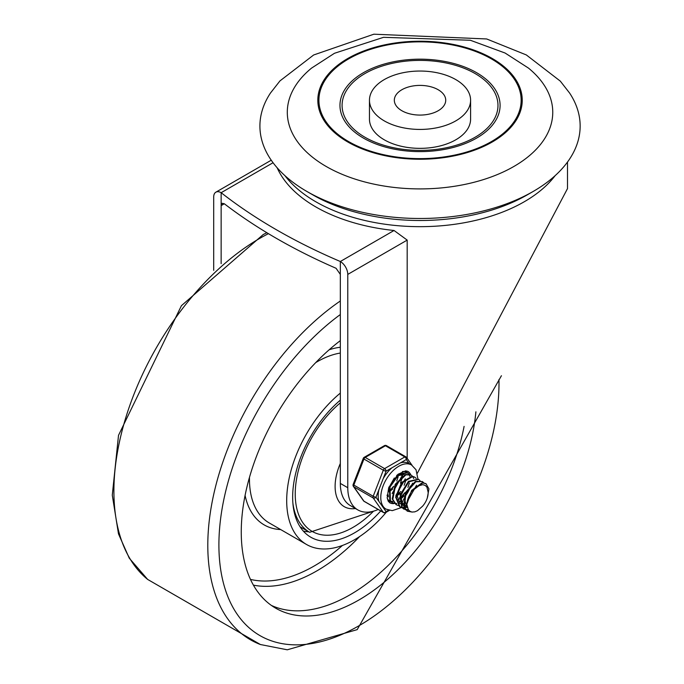 <?xml version="1.0" encoding="UTF-8"?>
<svg xmlns="http://www.w3.org/2000/svg" width="684" height="684" viewBox="0 0 684 684"><rect width="100%" height="100%" fill="white"/><g stroke="black" fill="none" stroke-linecap="round" stroke-linejoin="round"><path stroke-width="1.03" d="M401.859 110.731A25.701 14.843 0 0 0 429.868 113.946A25.701 14.843 0 0 0 445.729 100.24A25.701 14.843 0 0 0 420.027 85.397A25.701 14.843 0 0 0 394.326 100.24A25.701 14.843 0 0 0 401.859 110.731M369.463 100.24L369.463 119.161A50.565 29.19 0 0 0 384.271 139.801A50.565 29.19 0 0 0 439.376 146.128A50.565 29.19 0 0 0 470.592 119.161L470.592 100.24A50.565 29.19 180 0 1 439.376 127.207A50.565 29.19 180 0 1 384.271 120.88A50.565 29.19 180 0 1 369.463 100.24A50.565 29.19 180 0 1 420.027 71.042A50.565 29.19 180 0 1 470.592 100.24M364.905 137.219A77.95 45.007 0 0 0 495.327 117.041A77.95 45.007 0 0 0 399.858 61.928A77.95 45.007 0 0 0 364.905 137.219M312.768 194.846L306.808 191.409A160.116 92.443 180 0 1 270.462 93.041L279.961 80.9L313.648 54.985L373.857 34.2L486.666 38.962L526.321 54.934L560.29 81.114L569.601 93.041A160.116 92.443 180 0 1 533.255 191.409A160.116 92.443 180 0 1 306.808 191.409L312.768 194.846A151.694 87.578 180 0 0 527.296 194.846L533.255 191.409M348.524 141.52A101.129 58.388 180 0 1 393.856 43.844A101.129 58.388 180 0 1 517.711 115.348A101.129 58.388 180 0 1 348.524 141.52M363.418 138.083A80.062 46.221 0 0 0 497.362 117.357A80.062 46.221 0 0 0 399.311 60.748A80.062 46.221 0 0 0 363.418 138.083M326.174 166.46A132.73 76.634 180 0 1 311.579 68.092L334.467 53.284L383.527 37.321L470.361 40.262L505.091 53.027L528.476 68.092A132.73 76.634 180 0 1 505.536 170.889A132.73 76.634 180 0 1 326.174 166.46M347.754 141.964A102.207 59.012 0 0 0 518.754 115.51A102.207 59.012 0 0 0 393.574 43.237A102.207 59.012 0 0 0 347.754 141.964M277.14 167.751A147.479 85.149 0 0 0 315.743 206.893A147.479 85.149 0 0 0 394.044 230.491L407.185 240.101L407.185 458.374M417.343 473.234L567.506 188.587L567.506 162.04M213.699 270.342L213.699 197.001A10.534 6.079 60 0 1 215.879 192.178A10.534 6.079 60 0 1 221.146 192.7L221.146 263.648M394.044 230.491L340.324 261.502A10.534 6.079 60 0 1 347.78 274.404L347.78 487.718A48.453 27.976 120 0 0 357.809 509.896A48.453 27.976 120 0 0 378.175 509.477M273.061 162.724L221.146 192.7A564.975 326.191 180 0 0 340.324 261.502L340.324 274.404L336.058 268.273A564.975 326.191 0 0 1 224.326 203.764L222.078 203.285L221.146 205.602L224.326 203.764M357.809 509.896L350.362 505.596A48.453 27.976 -60 0 1 340.324 483.417L340.324 274.404M340.324 340.623A166.443 96.093 120 0 0 246.984 486.828A166.443 96.093 120 0 0 275.729 608.204A166.443 96.093 120 0 0 358.946 599.962A166.443 96.093 120 0 0 475.893 411.802M350.011 594.798A166.443 96.093 120 0 0 464.094 426.406A166.443 96.093 120 0 1 350.011 594.798A166.443 96.093 120 0 1 271.386 605.417A166.443 96.093 120 0 0 350.011 594.798M340.324 400.157A87.432 50.479 120 0 0 295.018 476.278A87.432 50.479 120 0 0 310.767 537.196A87.432 50.479 120 0 0 354.483 532.87A87.432 50.479 120 0 0 380.74 510.957M303.345 531.126A87.432 50.479 120 0 0 308.783 531.801M340.324 393.103A95.863 55.344 120 0 0 289.477 476.816A95.863 55.344 120 0 0 306.552 544.498A95.863 55.344 120 0 0 354.483 539.753A95.863 55.344 120 0 0 386.332 512.179M355.441 508.528A44.246 25.547 -60 0 1 340.324 463.444M399.097 474.67L399.046 475.132M389.983 490.394L393.668 486.273M396.754 480.98L398.191 476.611M400.448 483.161L401.944 478.569M390.658 501.21L388.649 500.363M404.671 471.524L405.073 471.986M404.167 485.289L405.689 480.784M394.411 503.33L392.676 502.654L390.376 500.483L390 487.042L398.969 474.363L407.399 472.883L408.852 474.14M409.041 474.405L409.947 476.423M399.447 498.944L397.276 500.184M393.043 501.372L391.53 501.355M401.217 496.806L404.868 492.685M407.921 487.427L409.365 483.101M407.177 472.772L398.567 473.952L396.643 475.491M394.317 477.979L389.521 486.538L389.752 500.055L392.684 502.672M398.986 505.673L398.481 505.587M398.139 505.51L396.412 504.801L392.804 499.44L395.66 484.759L405.928 474.807L411.11 475.072L412.495 476.244M412.717 476.517L413.709 478.586M403.184 501.064L400.995 502.364M396.805 503.527L395.275 503.484M410.836 474.927L405.518 474.448L395.215 484.263L392.223 498.969L396.207 504.672M404.21 507.836L402.158 507.742M401.833 507.673L400.131 506.998L396.216 497.619L402.012 482.921L412.657 476.517L414.829 477.193L416.214 478.424M414.837 477.193L412.23 476.209L401.594 482.442L395.677 497.123L399.584 506.682L401.611 507.425M408.502 509.913L405.886 509.854M405.578 509.785L402.337 507.947L400.619 495.353L408.818 481.844L418.574 479.322L420.01 480.604M403.68 503.15L406.732 507.331L404.586 507.793M402.183 507.511L404.039 507.477M404.432 507.425L406.176 506.998M406.356 506.938L407.074 506.673M418.326 479.185L408.408 481.416L400.123 494.84L401.705 507.537L405.338 509.537M405.663 509.589L408.254 509.563M412.281 512.094L407.587 511.247L404.389 507.314L405.945 492.993L415.795 481.81L422.293 481.51L423.712 482.707M422.284 481.493L415.385 481.425L405.484 492.489L403.791 506.853L407.04 510.931L411.118 511.846M428.116 492.147L426.944 487.17L425.277 485.452L422.823 484.657L417.642 486.119L412.059 490.941L422.644 482.989L425.995 483.665L428.945 488.923L427.286 497.995M426.012 483.648L422.225 482.665L411.614 490.445L406.826 504.382L408.348 509.7L409.904 511.247L411.93 512.051L414.786 511.854L417.505 510.691L422.524 506.254A13.577 7.84 120 0 0 428.099 491.881M416.565 485.195L407.014 502.013M405.39 505.827L406.92 505.733M412.666 483.161L403.286 500.055M405.646 506.186L406.989 506.228M404.167 498.388L407.313 507.639L406.57 507.237M408.75 481.134L399.533 497.935M399.96 501.039L403.252 505.322M403.278 505.331L400.431 496.139M403.919 505.579L404.911 505.792M403.945 505.698L405.159 506.1M405.313 478.791L395.831 495.558M396.669 494.241L399.721 503.296M400.26 503.595L401.525 504.005M400.32 497.439L404.5 493.6M401.602 476.637L392.12 493.532M400.294 498.32L403.893 495.49M396.575 495.267L400.79 491.471M403.389 474.021L400.072 473.661M389.008 486.905L388.375 491.514M396.549 496.182L400.191 493.335M404.133 474.457L397.165 475.833M387.093 495.088L388.281 495.011M402.012 476.329L401.448 473.986M387.093 495.481L388.332 495.507M402.611 475.91L401.935 473.952M401.67 473.508L401.294 473.037M387.076 495.498L388.529 496.841M389.153 490.984L393.317 487.162M389.128 491.856L392.727 489.043M390.923 484.691L393.993 479.416M406.843 504.364A16.57 9.567 -60 0 1 412.059 490.941M378.885 489.753A25.496 14.715 120 0 0 378.885 501.363L375.978 497.234L386.084 471.182A2.103 1.214 -120 0 0 384.596 468.608L365.23 457.425A2.103 1.214 -120 0 0 364.179 457.322A2.103 2.103 0 0 0 363.264 458.383A2.103 0.445 21.2 0 0 363.939 459.032L383.305 470.207A2.103 0.445 21.2 0 0 386.084 471.182L406.296 459.52A2.103 1.659 -35.1 0 0 406.535 457.442A2.103 1.659 -35.1 0 0 406.099 457.049A2.103 1.214 -60 0 0 405.86 456.835A2.103 1.214 -60 0 0 404.808 456.938A2.103 1.214 60 0 1 406.296 459.52L409.194 463.632A25.496 14.715 120 0 0 408.938 463.487A25.496 14.715 120 0 0 400.499 462.863M375.978 497.234A2.103 0.445 -158.8 0 1 373.199 496.259L353.833 485.076A2.103 0.445 -158.8 0 1 353.158 484.426A2.103 2.103 0 0 0 353.397 486.401A2.103 1.659 -35.1 0 0 353.833 486.794L373.199 497.978A2.103 1.659 -35.1 0 0 375.978 497.234M388.538 510.196L386.084 511.615A2.103 1.659 144.9 0 1 383.305 512.359L363.939 501.175A2.103 1.659 144.9 0 1 363.503 500.782A2.103 2.103 0 0 0 364.179 501.398A2.103 1.214 120 0 0 364.486 501.492M391.889 467.839A25.496 14.715 120 0 0 383.185 478.663M378.885 501.363L383.185 507.485A25.496 14.715 120 0 0 383.45 507.639L386.058 509.144L392.223 510.657L401.457 507.579M386.734 445.874A2.103 1.214 120 0 0 386.494 445.652A2.103 2.103 0 0 0 384.391 445.652A2.103 1.214 60 0 1 385.443 445.754L404.808 456.938L384.596 468.608A2.103 1.214 -60 0 0 383.305 470.207L373.199 496.259A2.103 1.214 -60 0 0 373.199 497.978L383.305 512.359A2.103 1.214 -60 0 0 383.544 512.572A2.103 2.103 0 0 0 385.648 512.572A2.103 1.214 -120 0 0 386.084 511.615L383.185 507.485M407.698 471.293A18.117 10.457 -60 0 1 410.391 474.662M409.947 486.675A18.117 10.457 -60 0 1 404.783 496.028M394.164 503.27A18.117 10.457 -60 0 1 389.581 502.663M387.195 497.935A16.852 9.73 120 0 0 390 501.449A16.852 9.73 120 0 0 391.752 502.107M400.337 499.337A16.852 9.73 120 0 0 403.74 496.105M408.758 474.029A16.852 9.73 120 0 0 406.852 472.259A16.852 9.73 120 0 0 402.406 471.584M284.912 175.634A147.479 85.149 0 0 0 315.743 201.729A147.479 85.149 0 0 0 555.151 175.634M347.78 274.404L407.185 240.101M347.78 487.718L340.324 483.417M340.324 314.537A198.061 114.348 120 0 0 219.213 555.511A198.061 114.348 120 0 0 358.946 625.774A198.061 114.348 120 0 0 498.961 379.509M340.324 300.986A206.414 119.178 120 0 0 214.357 491.582A206.414 119.178 120 0 0 260.39 644.516L287.271 649.8L357.202 629.631L501.423 375.73M268.427 233.663A206.414 119.178 120 0 0 129.584 406.091A206.414 119.178 120 0 0 147.667 579.433L260.39 644.516M340.324 353.055A95.863 55.344 120 0 0 315.76 362.58M249.472 477.406A95.863 55.344 120 0 0 269.308 522.995L306.552 544.498M340.324 347.241A100.078 57.781 120 0 0 329.184 349.772M245.086 495.43A100.078 57.781 120 0 0 280.697 529.57M253.405 585.128A160.578 92.708 120 0 0 316.863 570.875A160.578 92.708 120 0 0 359.587 536.581M250.472 579.408A156.397 90.297 120 0 0 314.255 565.959A156.397 90.297 120 0 0 342.462 545.447M373.541 511.17A81.721 47.187 -60 0 1 297.685 511.812A81.721 47.187 -60 0 1 340.324 402.867M374.302 510.939L309.655 532.306A83.747 48.35 -60 0 1 292.872 503.022M383.544 512.572L364.179 501.398A2.103 1.214 120 0 1 363.939 501.175L353.833 486.794A2.103 1.214 120 0 1 353.833 485.076L363.939 459.032A2.103 1.214 120 0 1 365.23 457.425L385.443 445.754A2.103 1.214 120 0 1 386.494 445.652L405.86 456.835A2.103 2.103 0 0 1 406.535 457.442L412.059 465.308M408.938 463.487L411.546 464.992A25.496 14.715 120 0 0 386.058 479.706A25.496 14.715 120 0 0 386.058 509.144M410.639 485.888A18.117 10.457 -60 0 1 404.492 497.037M394.557 503.475A18.117 10.457 -60 0 1 389.743 502.757L388.196 501.133L387.187 497.909L388.692 487.726L398.02 474.286L405.638 470.849L407.861 471.379A18.117 10.457 -60 0 1 410.776 474.893M271.249 160.21L215.879 192.178M266.828 232.697L263.203 234.544L181.431 305.68L118.512 435.34L112.279 495.182L118.494 533.896L129.259 558.161L147.667 579.433M309.655 532.306L300.045 526.757M406.843 472.576L407.39 472.892M395.856 504.51L396.404 504.818M410.571 474.73L411.118 475.047M399.584 506.656L400.131 506.972M403.303 508.81L403.851 509.127M407.031 510.957L407.578 511.273M402.85 505.083L403.398 505.408M403.389 474.038L404.124 474.465M353.397 486.401L363.503 500.782M417.898 478.928L416.043 469.78L411.546 464.992M389.401 510.409L385.648 512.572M363.264 458.383L353.158 484.426M384.391 445.652L364.179 457.322"/></g></svg>
